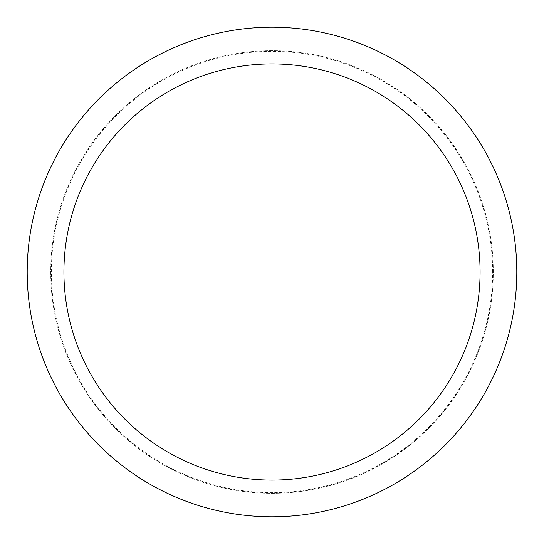<?xml version="1.0" encoding="UTF-8"?>
<svg xmlns="http://www.w3.org/2000/svg" width="544" height="544" viewBox="0 0 544 544"><rect width="100%" height="100%" fill="white"/><g stroke="black" fill="none" stroke-linecap="round" stroke-linejoin="round"><path stroke-width="0.41" stroke-dasharray="2.72 2.04" d="M272 493.299A221.299 221.299 0 0 0 493.299 272A221.299 221.299 0 0 0 272 50.701A221.299 221.299 0 0 0 50.701 272A221.299 221.299 0 0 0 272 493.299A221.299 221.299 0 0 0 493.299 272A221.299 221.299 0 0 0 272 50.701A221.299 221.299 0 0 0 50.701 272A221.299 221.299 0 0 0 272 493.299M492.646 272A220.646 220.646 0 0 0 272 51.354A220.646 220.646 0 0 0 51.354 272A220.646 220.646 0 0 0 272 492.646A220.646 220.646 0 0 0 492.646 272M493.299 272A221.299 221.299 0 0 0 272 50.701A221.299 221.299 0 0 0 50.701 272A221.299 221.299 0 0 0 272 493.299A221.299 221.299 0 0 0 493.299 272A221.299 221.299 0 0 0 272 50.701A221.299 221.299 0 0 0 50.701 272A221.299 221.299 0 0 0 272 493.299A221.299 221.299 0 0 0 493.299 272M516.8 272A244.8 244.8 0 0 0 272 27.2A244.8 244.8 0 0 0 27.2 272A244.8 244.8 0 0 0 272 516.8A244.8 244.8 0 0 0 516.8 272"/><path stroke-width="0.82" d="M480.08 272A208.08 208.08 0 0 0 272 63.92A208.08 208.08 0 0 0 63.92 272A208.08 208.08 0 0 0 272 480.08A208.08 208.08 0 0 0 480.08 272M516.8 272A244.8 244.8 0 0 0 272 27.2A244.8 244.8 0 0 0 27.2 272A244.8 244.8 0 0 0 272 516.8A244.8 244.8 0 0 0 516.8 272"/></g></svg>
